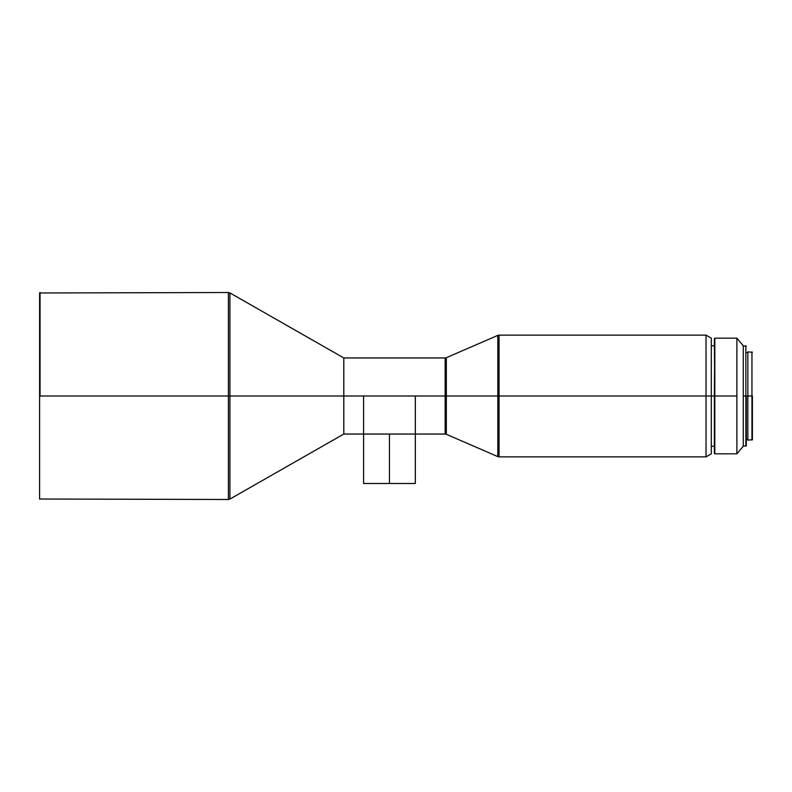 <?xml version="1.0" encoding="UTF-8"?>
<svg xmlns="http://www.w3.org/2000/svg" width="792" height="792" viewBox="0 0 792 792"><rect width="100%" height="100%" fill="white"/><g stroke="black" fill="none" stroke-linecap="round" stroke-linejoin="round"><path stroke-width="1.19" d="M389.456 434.046L389.456 483.506L415.325 483.506L389.456 483.506L389.456 434.046M751.945 396L751.945 351.866L751.945 396L747.836 396L751.945 396L751.945 440.134L751.945 396M747.836 440.134L747.836 351.866L747.836 396L746.312 396L747.836 396L747.836 440.134L752.4 439.679L752.4 396L752.4 439.679M745.856 396L745.856 345.777L745.856 396L743.272 396L745.856 396L745.856 446.223L745.856 396M499.049 456.875L497.831 456.618L497.831 335.382L446.341 357.707L446.341 396L497.831 396L497.831 335.382L497.831 396L499.049 396L499.049 335.125L499.049 456.875L706.038 456.875L706.038 396L706.038 456.875L711.315 453.826L711.315 338.174L706.038 335.125L499.049 335.125L499.049 396L706.038 396L706.038 335.125L706.038 396L714.354 396L714.81 338.174L714.81 396L714.81 338.174L736.887 338.174L736.887 396L736.887 338.174L743.272 345.777L743.272 396L743.272 345.777L746.312 346.243M736.887 396L714.81 396L736.887 396L736.887 453.826L736.887 396M714.354 338.63L714.81 396L499.049 396L499.049 456.875L499.049 396L446.341 396L446.341 434.293L446.341 357.707L446.341 396L445.134 396L446.341 396L446.341 434.293L445.134 434.046L445.134 357.954L343.807 357.954L343.807 396L343.807 357.954L229.918 292.921L229.918 396L445.134 396L415.325 396L415.325 399.732M363.587 399.732L363.587 396L229.918 396L229.918 292.921L229.918 499.079L229.918 396L228.403 396L228.403 292.515L228.403 396L229.918 396L229.918 499.079L228.403 499.485L228.403 292.515L229.918 292.921M40.055 396L228.403 396L40.055 396L40.055 292.515L40.055 396M228.403 292.515L39.6 292.981L39.6 499.019L228.403 499.485M363.587 396L363.587 434.046L415.325 434.046L415.325 396L363.587 396L363.587 434.046L415.325 434.046L415.325 396M343.807 396L343.807 434.046L343.807 396M39.6 292.981L39.6 396M228.403 396L228.403 499.485L228.403 396M445.134 396L445.134 357.954L445.134 396M497.831 396L497.831 456.618L497.831 396M711.315 453.826L711.315 338.174M714.354 396L714.354 453.37L714.354 396M746.312 445.757L746.312 396L746.312 445.757L743.272 446.223L743.272 396L743.272 446.223L736.887 453.826L714.81 453.826L714.81 396L714.354 453.37M363.587 483.506L389.456 483.506L363.587 483.506L363.587 434.046L343.807 434.046L229.918 499.079M445.134 434.046L415.325 434.046L415.325 483.506M747.836 351.866L752.4 352.321M746.312 352.628L747.836 352.628M711.315 345.777L714.354 345.777M499.049 335.125L497.831 335.382M446.341 357.707L445.134 357.954M497.831 456.618L446.341 434.293M711.315 446.223L714.354 446.223M746.312 439.372L747.836 439.372"/></g></svg>
